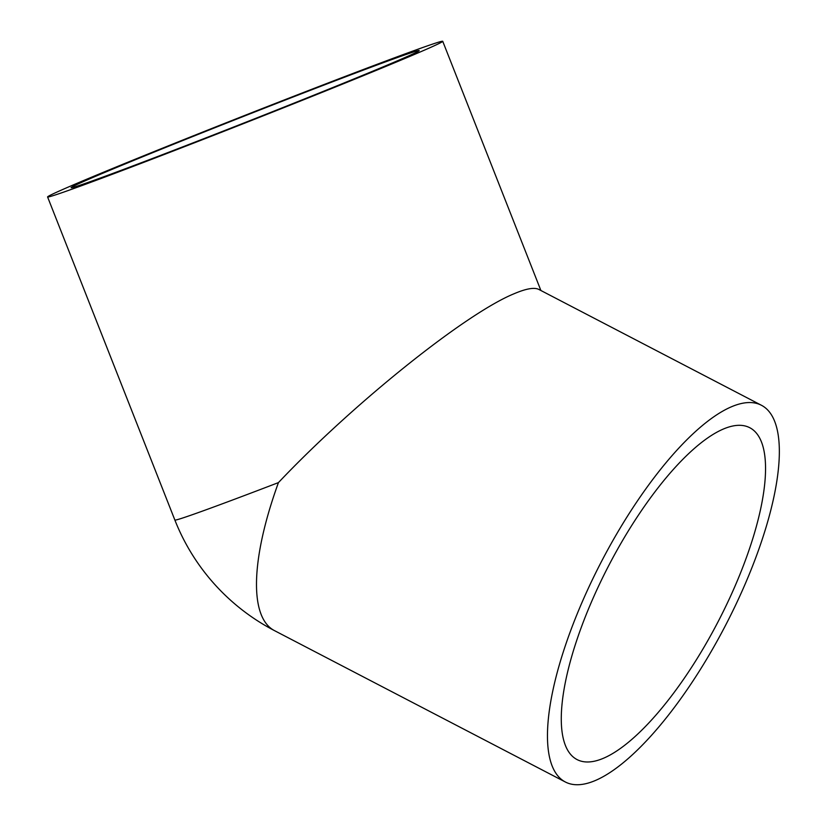 <?xml version="1.0" encoding="UTF-8"?>
<svg xmlns="http://www.w3.org/2000/svg" width="826" height="826" viewBox="0 0 826 826"><rect width="100%" height="100%" fill="white"/><g stroke="black" fill="none" stroke-linecap="round" stroke-linejoin="round"><path stroke-width="1.24" d="M47.588 196.949A212.344 3.572 -21.5 0 0 197.321 141.69A212.344 3.572 -21.5 0 0 418.947 52.513A212.344 3.572 -21.5 0 0 442.736 41.3A212.344 3.572 -21.5 0 0 293.003 96.559A212.344 3.572 -21.5 0 0 71.377 185.736A212.344 3.572 -21.5 0 0 47.588 196.949L174.864 520.039A212.344 3.572 -21.5 0 0 278.445 482.601C353.053 403.718 465.327 313.704 513.989 293.788C526.059 288.625 534.339 287.18 538.831 289.43L761.438 405.277A212.344 69.766 -62.5 0 1 742.791 589.475A212.344 69.766 -62.5 0 1 595.546 780.425A212.344 69.766 -62.5 0 1 565.387 782.015A212.344 69.766 -62.5 0 1 584.023 597.807A212.344 69.766 -62.5 0 1 731.278 406.857A212.344 69.766 -62.5 0 1 761.438 405.277M398.246 60.453A187.058 3.149 158.5 0 1 203.02 138.995A187.058 3.149 158.5 0 1 71.119 187.678A187.058 3.149 158.5 0 1 92.078 177.796A187.058 3.149 158.5 0 1 287.303 99.254A187.058 3.149 158.5 0 1 419.195 50.572A187.058 3.149 158.5 0 1 398.246 60.453M603.63 758.185A187.058 61.454 -62.5 0 1 577.064 759.579A187.058 61.454 -62.5 0 1 593.481 597.312A187.058 61.454 -62.5 0 1 723.194 429.107A187.058 61.454 -62.5 0 1 749.76 427.713A187.058 61.454 -62.5 0 1 733.343 589.981A187.058 61.454 -62.5 0 1 603.63 758.185M174.864 520.039A212.344 212.344 0 0 0 274.408 630.589A212.344 69.766 -62.5 0 1 278.445 482.601M274.408 630.589L565.387 782.015M442.736 41.3L540.896 290.515"/></g></svg>
